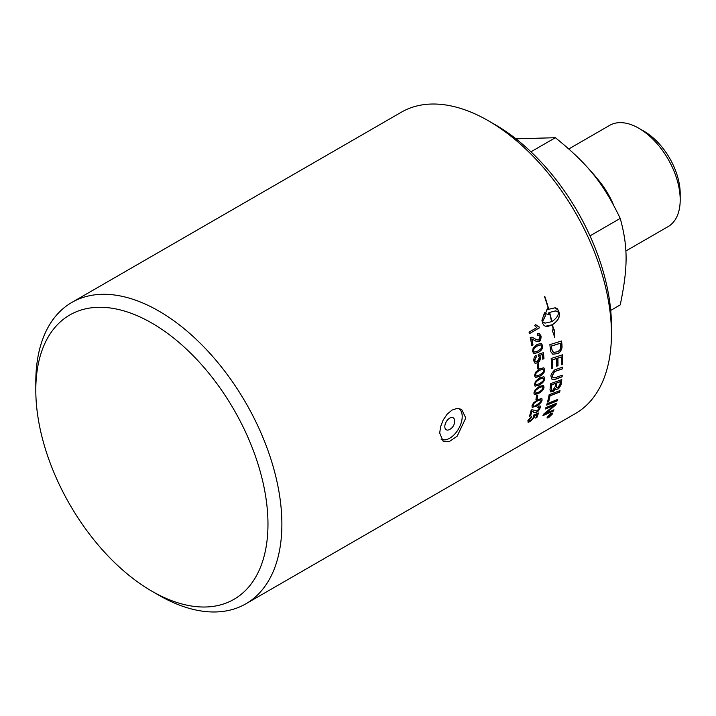 <?xml version="1.0" encoding="UTF-8"?>
<svg xmlns="http://www.w3.org/2000/svg" width="716" height="716" viewBox="0 0 716 716"><rect width="100%" height="100%" fill="white"/><g stroke="black" fill="none" stroke-linecap="round" stroke-linejoin="round"><path stroke-width="1.07" d="M588.722 168.904A78.089 45.081 60 0 1 611.312 200.963M610.712 310.404L620.235 304.9C628.039 267.319 628.039 246.975 620.235 218.407C603.23 183.045 587.97 164.062 555.365 137.714L515.95 138.815M555.365 137.714L530.95 151.81M620.235 218.407L590.002 235.868M625.847 251.003L668.091 226.614A58.452 33.742 -120 0 0 680.2 199.854L680.2 193.714A50.925 29.401 -120 0 0 644.194 131.341L638.869 128.271A58.452 33.742 -120 0 0 609.647 125.372L568.817 148.946M680.2 199.854A58.452 33.742 -120 0 0 638.869 128.271M613.666 205.241A58.452 33.742 -120 0 0 596.849 178.203M441.119 439.212A17.676 10.203 120 0 0 452.628 436.125A17.676 10.203 120 0 0 461.739 420.74A17.676 10.203 120 0 0 458.553 408.46A17.676 10.203 120 0 0 458.419 408.389L458.553 408.46M448.574 418.932A6.918 3.992 120 0 0 444.824 426.933A6.918 3.992 120 0 0 449.165 429.698A9.227 9.227 0 0 0 454.57 420.328A6.918 3.992 120 0 0 448.574 418.932M540.106 405.9L540.168 407.574L536.561 412.094C534.628 412.685 533.527 412.559 533.25 411.7L531.845 410.948A173.854 100.374 60 0 1 530.529 415.584L529.518 416.166M539.148 407.189L537.85 407.315M530.529 415.584L529.455 416.363A174.006 100.464 -120 0 0 531.191 410.062L532.006 409.722L537.054 410.984L539.282 408.218L539.202 407.234L537.788 407.494A175.832 113.558 -116.1 0 0 538.226 406.196L540.159 405.945L540.276 407.664C538.96 410.42 537.761 411.924 536.669 412.183C534.736 412.783 533.635 412.649 533.357 411.798L531.952 411.047A174.006 100.464 60 0 1 530.628 415.683M540.992 400.495L540.553 399.555L537.322 400.844C535.3 402.616 535.21 400.942 532.874 405.202L533.098 406.044M532.874 405.202L532.981 405.283C533.832 406.5 535.049 406.375 536.615 404.925C542.227 401.255 540.106 401.9 541.099 400.584L540.661 399.635L537.43 400.924C531.845 404.612 533.984 403.976 532.981 405.283L533.035 405.999M541.099 400.584L540.553 399.555M541.788 398.454L541.994 399.931C541.618 402.016 539.694 404.075 536.23 406.088L532.149 407.306M533.447 402.983L537.662 399.635L541.851 398.499L542.102 400.02C541.726 402.106 539.801 404.164 536.338 406.178L532.203 407.35L531.979 405.865L533.447 402.983M538.423 363.656A173.854 100.374 60 0 1 538.674 368.006L537.555 368.65M537.555 368.767A174.006 100.464 -120 0 0 537.304 364.301L538.522 363.594A174.006 100.464 60 0 1 538.781 368.06L537.555 368.767M532.042 338.937L531.746 338.865A173.854 100.374 60 0 1 532.892 344.978L531.818 345.595M539.166 333.352L540.965 336.01L538.924 341.478L536.839 341.729M538.88 334.999L537.582 335.204M532.113 337.2L537.116 340.028M532.892 344.978L531.827 345.685A174.006 100.464 -120 0 0 530.243 337.433L532.176 337.209L536.508 339.769L538.656 339.984L540.061 336.583L538.933 335.016L537.591 335.285A175.832 108.268 -113.6 0 0 537.394 333.62L539.22 333.361L541.072 336.037C541.028 339.554 540.347 341.38 539.032 341.505L536.893 341.747L531.854 338.892A174.006 100.464 60 0 1 532.999 345.014M553.772 409.883A173.854 100.374 60 0 1 553.298 410.948L553.396 411.056A4222.601 2613.06 -149.1 0 1 542.943 415.593A174.006 100.464 -120 0 0 543.489 414.269A1162.703 1053.88 -6.7 0 0 550.98 408.057L554.649 405.068L551.803 406.205A4218.851 2520.114 -153.2 0 1 545.503 408.818M553.298 410.948A4226.029 2615.709 -149.1 0 1 543.023 415.414M556.341 403.314A173.854 100.374 60 0 1 555.885 404.612A1077.455 977.716 170.9 0 1 551.007 408.729L544.939 413.597L547.812 412.452A4204.066 2589.512 30.4 0 0 553.951 409.803A174.006 100.464 60 0 1 553.396 411.056M554.649 405.068L551.911 406.303A4215.432 2517.546 -153.2 0 1 545.449 408.979A174.006 100.464 -120 0 0 545.896 407.61A4163.719 2470.486 26.3 0 0 556.502 403.251A174.006 100.464 60 0 1 555.983 404.71A1076.81 977.215 170.8 0 1 551.114 408.827L545.037 413.705M559.858 390.632A173.854 100.374 60 0 1 559.563 392.001A4163.218 2315.168 -159.3 0 1 549.969 395.697A173.854 100.374 60 0 1 548.617 401.479L547.543 401.9M547.507 402.052A174.006 100.464 -120 0 0 549.145 394.722A4163.719 2291.048 20 0 0 559.993 390.578A174.006 100.464 60 0 1 559.661 392.091A4159.853 2312.778 -159.3 0 1 550.076 395.787A174.006 100.464 60 0 1 548.725 401.569L547.507 402.052M562.132 375.256A173.854 100.374 60 0 1 561.988 376.795A4157.526 2086.334 -165.6 0 1 555.482 379.122L552.009 379.382M562.624 367.129A173.854 100.374 60 0 1 562.561 368.74A4182.577 1970.665 -168.6 0 1 555.661 371.121L554.381 371.667L552.242 375.676L552.985 377.699M556.592 369.196A4192.135 1948.934 10.8 0 0 562.731 367.093A174.006 100.464 60 0 1 562.669 368.803A4179.185 1968.561 -168.6 0 1 555.768 371.192L554.488 371.738L552.349 375.748L553.217 377.833L556.135 377.377A4152.245 2057.703 13.8 0 0 562.248 375.211A174.006 100.464 60 0 1 562.096 376.867A4154.16 2084.133 -165.6 0 1 555.589 379.194L552.063 379.417L551.096 376.553C550.443 375.426 551.597 373.251 554.551 370.02L556.592 369.196M551.866 321.538C555.867 318.987 558.158 315.935 558.74 312.391L555.67 310.851L549.62 312.418A174.006 100.464 60 0 1 551.866 321.538L551.768 321.511A173.854 100.374 60 0 0 549.521 312.4L549.62 312.418M556.046 310.905L549.521 312.4M552.546 324.634L552.439 324.608A173.854 100.374 -120 0 1 553.504 329.933L554.775 329.96L554.703 337.272L552.152 329.969L553.325 329.969A174.006 100.464 -120 0 0 552.287 324.778L548.25 326.272L545.574 326.236L544.115 325.592L542.692 323.435A174.006 100.464 -120 0 0 541.923 320.32L544.536 312.776A174.006 100.464 60 0 1 545.377 315.899L542.594 321.717L545.001 323.149L551.615 321.681A174.006 100.464 -120 0 0 549.369 312.561A20.522 15.188 98.9 0 0 548.68 312.999A174.006 100.464 60 0 1 549.065 314.467L545.44 313.805L547.4 308.381A174.006 100.464 60 0 1 547.821 309.867A20.522 15.322 -82.5 0 1 548.51 309.428A174.006 100.464 -120 0 0 544.5 296.46L544.804 296.46A174.006 100.464 60 0 1 548.76 309.285L555.16 307.773L558.623 310.681A174.006 100.464 60 0 1 559.393 313.787C559.76 317.734 557.478 321.341 552.546 324.634A174.006 100.464 60 0 1 553.602 329.96M552.439 324.608C557.37 321.314 559.652 317.707 559.294 313.778L559.285 313.76A173.854 100.374 -120 0 0 558.525 310.655L557.129 308.569L555.115 307.764M544.706 296.46A173.854 100.374 -120 0 1 548.662 309.267L548.76 309.285M547.337 308.524A173.854 100.374 -120 0 1 547.713 309.849L547.821 309.867M545.44 313.796L546.72 313.939M548.957 314.44A173.854 100.374 -120 0 0 548.572 312.981L548.68 312.999M548.572 312.981A20.54 15.197 -81.1 0 1 549.262 312.543L549.369 312.561M544.948 323.14L542.594 321.717M545.529 326.228L552.287 324.778M554.596 337.236L554.667 329.924M542.486 321.699L545.279 315.89A173.854 100.374 -120 0 0 544.455 312.856M551.875 414.349L550.604 413.83L547.615 416.801L548.85 417.285L551.875 414.349L551.902 413.49M551.776 414.242C551.741 413.132 551.32 412.962 550.506 413.723L547.516 416.694L547.472 417.535M547.615 416.801L547.409 417.491M552.349 413.078L552.197 413.991L548.563 417.509L547.024 417.938M550.774 413.472L552.376 413.096L552.296 414.099L548.662 417.625L547.096 418.037L547.194 417.052L550.774 413.472M550.989 414.466L550.157 414.949A174.006 100.464 60 0 1 549.933 415.387L550.783 414.877A174.006 100.464 -120 0 0 550.989 414.466L550.157 414.949M550.058 414.832A173.854 100.374 60 0 1 549.834 415.28L550.076 415.692M551.329 414.009A173.854 100.374 60 0 1 551.052 414.555L547.838 417.347A174.006 100.464 -120 0 0 548.062 416.909L549.673 415.378A174.006 100.464 -120 0 0 549.781 415.164L548.725 415.602M549.136 416.014L548.017 416.998M549.781 415.164L548.617 415.835A174.006 100.464 -120 0 0 548.796 415.477L551.544 413.893A174.006 100.464 60 0 1 551.15 414.662L549.235 416.13M560.44 343.268L560.333 343.224A4158.224 1507.225 -177.1 0 1 551.32 346.034L551.427 346.079A174.006 100.464 60 0 1 551.678 348.28L552.17 350.777L553.719 352.433L557.764 351.726C560.091 349.891 561.067 348.611 560.7 347.878L560.691 345.703A174.006 100.464 -120 0 0 560.44 343.268A4154.859 1505.515 -177.1 0 1 551.427 346.079M551.32 346.034A173.854 100.374 60 0 1 551.571 348.236L552.689 351.771M552.582 351.717L553.611 352.388M561.46 341.031A173.854 100.374 60 0 1 561.89 345.121L561.908 347.493C561.219 350.5 559.822 352.514 557.719 353.552L552.716 354.187M550.461 349.641A174.006 100.464 -120 0 0 549.861 344.638A4163.719 1476.526 2.4 0 0 561.559 341.004A174.006 100.464 60 0 1 561.997 345.175L562.015 347.546C561.326 350.545 559.93 352.567 557.827 353.606L552.77 354.214L550.864 351.807L550.461 349.641M562.552 354.787A173.854 100.374 60 0 1 562.687 364.274L561.514 364.775A174.006 100.464 -120 0 0 561.425 356.962L561.317 356.908A4112.999 1733.275 -172.7 0 1 557.755 358.072A173.854 100.374 60 0 1 557.88 365.751L556.708 366.243A174.006 100.464 -120 0 0 556.565 358.555L556.457 358.501A4186.533 1748.409 -173.2 0 1 552.475 359.808A173.854 100.374 60 0 1 552.663 368.176L551.481 368.579M557.88 365.751L556.708 366.145M562.687 364.274L561.514 364.668M552.663 368.176L551.481 368.677A174.006 100.464 -120 0 0 551.186 358.492A4163.719 1716.726 6.5 0 0 562.66 354.751A174.006 100.464 60 0 1 562.794 364.337M552.475 359.808L552.582 359.862A174.006 100.464 60 0 1 552.77 368.239M556.565 358.555A4183.149 1746.494 -173.1 0 1 552.582 359.862M557.755 358.072L557.862 358.125A174.006 100.464 60 0 1 557.988 365.813M561.425 356.962A4109.67 1731.378 -172.7 0 1 557.862 358.125M560.342 381.682L560.234 381.601A4079.634 2108.799 -163.8 0 1 556.779 382.854L556.887 382.935A174.006 100.464 60 0 1 556.547 385.494L556.672 387.777L557.701 387.839L559.966 384.349A174.006 100.464 -120 0 0 560.342 381.682A4076.34 2106.579 -163.7 0 1 556.887 382.935M556.779 382.854A173.854 100.374 60 0 1 556.439 385.414L556.708 387.812M555.634 383.391L555.527 383.311A4218.618 2173.454 -164.3 0 1 551.723 384.698L551.83 384.778A174.006 100.464 60 0 1 551.472 387.633L551.544 390.13L552.841 390.292L555.204 386.586A174.006 100.464 -120 0 0 555.634 383.391A4215.199 2171.172 -164.3 0 1 551.83 384.778M551.723 384.698A173.854 100.374 60 0 1 551.365 387.553L551.32 389.101M551.213 389.021L551.642 390.238M555.562 388.466C554.452 390.542 553.566 391.625 552.904 391.706L550.514 391.921L550.004 389.594A174.006 100.464 -120 0 0 550.747 383.597A4163.719 2124.283 15.3 0 0 561.8 379.605A174.006 100.464 60 0 1 561.281 383.445L560.968 385.02L557.907 389.056L556.001 389.316L555.455 388.385L552.797 391.625L550.461 391.876M561.675 379.65A173.854 100.374 60 0 1 561.174 383.364L560.861 384.94C559.608 387.58 558.596 388.922 557.8 388.976L555.947 389.271M557.594 399.456A173.854 100.374 60 0 1 557.209 400.718A4167.057 2439.698 -155 0 1 546.702 404.97M546.657 405.131A174.006 100.464 -120 0 0 547.069 403.69A4163.719 2417.583 24.3 0 0 557.746 399.394A174.006 100.464 60 0 1 557.308 400.817A4163.719 2437.21 -155 0 1 546.657 405.131M535.658 324.679L539.032 326.899A173.854 100.374 60 0 1 539.255 327.901L529.393 333.593M539.255 327.901L529.41 333.665A174.006 100.464 -120 0 0 529.052 332.117L536.803 327.642L534.583 325.377L535.765 324.697L538.701 326.854M539.13 326.917A174.006 100.464 60 0 1 539.363 327.919M540.616 344.87L537.251 346.061C531.854 349.856 534.243 349.363 533.563 350.867L534.467 352.084L537.967 350.965C543.372 347.179 541.001 347.663 541.681 346.159L540.616 344.87L537.143 346.025C535.38 347.949 534.557 345.846 533.456 350.831L534.396 352.066M541.162 343.385L542.576 345.56C543.014 348.137 541.511 350.437 538.056 352.469L533.876 353.57M533.16 348.057L537 344.494L541.215 343.403L542.683 345.604C543.122 348.182 541.618 350.482 538.163 352.514L533.93 353.597L532.57 351.44L533.16 348.057M543.31 352.684A173.854 100.374 60 0 1 543.874 358.573L542.817 359.298A174.006 100.464 -120 0 0 542.379 354.51L539.542 355.342L540.392 357.266L537.501 362.842L534.968 363.2M543.874 358.573L542.809 359.19M538.396 355.95L538.181 354.411A5074.972 1907.979 2.1 0 0 543.408 352.648A174.006 100.464 60 0 1 543.981 358.627M535.971 355.413A175.053 93.617 55.5 0 1 536.239 356.81L534.601 360.211L535.514 361.67M539.542 355.342L540.499 357.311C540.267 360.282 539.309 362.144 537.609 362.896L535.201 363.298L533.715 360.846C533.868 357.785 534.655 355.959 536.06 355.351A175.205 93.707 55.5 0 1 536.347 356.854L534.709 360.255L535.568 361.696L537.367 361.401L539.39 357.544L538.342 355.924M542.379 354.51L539.649 355.387M542.826 369.071L539.569 370.333C534.091 374.083 536.382 373.546 535.568 374.987L536.078 376.034L539.649 374.933C545.136 371.183 542.871 371.729 543.686 370.288L542.826 369.071L539.461 370.27C537.591 372.15 537.072 370.181 535.461 374.924L536.024 375.998M543.766 367.764L544.581 369.662C544.67 372.078 542.988 374.298 539.533 376.321L535.317 377.421M535.523 372.338L539.524 368.856L543.82 367.791L544.688 369.725C544.778 372.141 543.104 374.361 539.64 376.383L535.371 377.448L534.566 375.56L535.523 372.338M542.817 377.95L539.596 379.238C534.091 382.971 536.338 382.416 535.47 383.821L535.872 384.796L539.425 383.695C544.957 379.963 542.719 380.536 543.587 379.122L542.817 377.95L539.488 379.167C537.573 381.019 537.179 379.131 535.362 383.758L535.819 384.76M543.865 376.705L544.482 378.487C544.446 380.822 542.701 383.006 539.237 385.02L535.04 386.139M535.568 381.252L539.631 377.806L543.918 376.732L544.59 378.558C544.554 380.894 542.809 383.078 539.345 385.092L535.094 386.175L534.476 384.403L535.568 381.252M542.325 386.533L539.148 387.848C533.608 391.571 535.81 390.981 534.897 392.359L535.192 393.263L538.727 392.144C544.285 388.439 542.093 389.03 543.014 387.651L542.325 386.533L539.041 387.777C537.081 389.602 536.803 387.786 534.789 392.279L535.147 393.227M543.462 385.351L543.909 387.016C543.739 389.262 541.923 391.392 538.459 393.415L534.297 394.561M535.138 389.88L539.255 386.47L543.516 385.378L544.017 387.088C543.847 389.343 542.03 391.473 538.566 393.487L534.351 394.597L533.894 392.932L535.138 389.88M537.6 395.134A173.854 100.374 60 0 1 537.045 398.91L535.953 399.537M535.926 399.698A174.006 100.464 -120 0 0 536.508 395.76L537.734 395.053A174.006 100.464 60 0 1 537.152 398.991L535.926 399.698M538.342 413.087A173.854 100.374 60 0 1 536.776 417.356L535.72 418.126A174.006 100.464 -120 0 0 537.027 414.582L534.44 415.531L534.458 416.873L530.198 421.473L527.835 422.001M536.776 417.356L535.801 417.92M531.523 416.175A175.053 90.216 57.5 0 1 531.29 417.097L528.811 419.916L528.873 420.82M534.44 415.531L534.557 416.972L530.305 421.572L528.238 422.225L527.907 420.596L531.675 416.077A175.205 90.306 57.5 0 1 531.388 417.195L528.811 420.775M537.027 414.582L534.539 415.629M528.811 419.916L528.909 420.015C528.82 421.196 529.393 421.357 530.637 420.498L533.59 417.303L533.697 415.074A5074.972 3079.427 25.6 0 0 538.504 413.016A174.006 100.464 60 0 1 536.884 417.455M151.881 591.192L158.836 595.211A174.006 100.464 -120 0 0 245.848 603.83A174.006 100.464 -120 0 0 281.88 524.175A174.006 100.464 -120 0 0 205.931 349.059A174.006 100.464 -120 0 0 71.842 302.438A174.006 100.464 -120 0 0 35.8 382.093L35.8 390.13A164.17 94.781 60 0 1 151.881 323.104A164.17 94.781 60 0 1 267.972 524.175A164.17 94.781 60 0 1 151.881 591.192A164.17 94.781 60 0 1 35.8 390.13M71.842 302.438L401.399 112.17A174.006 100.464 60 0 1 488.402 120.789A174.006 100.464 60 0 1 611.446 333.907A174.006 100.464 60 0 1 575.404 413.562L245.848 603.83M465.794 417.992L457.157 436.214L449.576 441.36L443.186 441.298L439.705 433.055L440.6 426.655L443.186 419.997L447.169 414.152L452.056 410.062L457.157 408.389L461.632 409.346L465.794 417.992M611.446 333.907L611.446 325.87A164.17 94.781 -120 0 0 495.365 124.808L488.402 120.789"/></g></svg>

